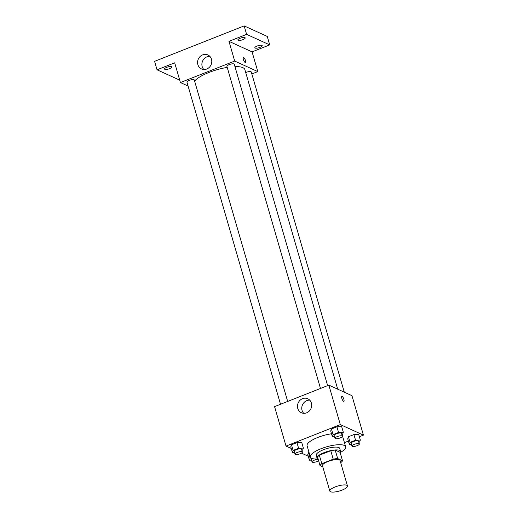 <?xml version="1.0" encoding="UTF-8"?>
<svg xmlns="http://www.w3.org/2000/svg" width="518" height="518" viewBox="0 0 518 518"><rect width="100%" height="100%" fill="white"/><g stroke="black" fill="none" stroke-linecap="round" stroke-linejoin="round"><path stroke-width="0.78" d="M346.788 485.288A9.182 2.616 -16.2 0 1 347.461 485.949A9.182 2.616 -16.2 0 1 339.374 491.025A9.182 2.616 -16.2 0 1 329.824 491.07A9.182 2.616 -16.2 0 1 336.519 486.441A9.182 2.616 -16.2 0 1 346.788 485.288M329.824 491.07L322.455 465.708A9.182 2.616 -16.2 0 1 329.15 461.078A9.182 2.616 -16.2 0 1 339.42 459.926A9.182 2.616 -16.2 0 1 340.093 460.586L347.461 485.949M320.02 465.533L317.566 457.077A11.856 3.38 -16.2 0 1 319.347 455.244L330.775 450.718L333.229 459.175L321.808 463.694A11.856 3.38 -16.2 0 0 320.02 465.533L322.766 466.783M340.682 462.619L340.74 462.6A11.856 3.38 -16.2 0 0 342.527 460.767L337.665 458.547A11.856 3.38 -16.2 0 0 333.229 459.175M342.527 460.767L340.073 452.311L335.211 450.097L337.665 458.547M330.775 450.718A11.856 3.38 -16.2 0 1 335.211 450.097M340.171 452.667A12.244 3.49 163.8 0 0 340.579 451.275A12.244 3.49 163.8 0 0 327.842 451.346A12.244 3.49 163.8 0 0 317.055 458.113A12.244 3.49 163.8 0 0 318.143 459.065M317.055 458.113L316.239 455.29A12.244 3.49 -16.2 0 1 325.168 449.112A12.244 3.49 -16.2 0 1 338.856 447.578A12.244 3.49 -16.2 0 1 339.756 448.459L340.579 451.275M319.347 455.244L321.808 463.694M318 459.006A18.37 5.232 -16.2 0 1 310.36 456.999A18.37 5.232 -16.2 0 1 323.75 447.727A18.37 5.232 -16.2 0 1 344.282 445.428A18.37 5.232 -16.2 0 1 345.635 446.749A18.37 5.232 -16.2 0 1 340.261 452.544M341.906 434.744A18.37 5.232 -16.2 0 1 342.366 435.476L345.635 446.749M310.36 456.999L307.083 445.726A18.37 5.232 -16.2 0 1 331.526 433.786M310.949 457.86L310.12 458.184L308.482 452.551L309.006 452.344L308.482 452.551L307.763 454.558L309.401 460.191L311.512 460.12M301.903 450.401L302.648 450.103L303.367 448.096L301.729 442.463L296.963 442.625L291.479 444.794L290.76 446.801L292.398 452.441L294.502 452.369M359.362 436.732L363.422 435.126L340.313 424.598L286.027 446.076L291.239 448.452M301.45 453.114L308.242 456.209M344.444 442.637L348.394 441.077M358.864 442.34L359.602 442.048L360.327 440.041L358.689 434.401L353.923 434.57L348.439 436.739L347.72 438.746L349.359 444.379L351.463 444.308M341.861 434.589L342.599 434.291L343.324 432.284L341.686 426.651L336.92 426.813L331.436 428.982L330.717 430.989L332.349 436.629L334.46 436.557M286.027 446.076L274.566 406.624L328.852 385.139L351.955 395.674L363.422 435.126M328.852 385.139L340.313 424.598M311.383 403.056A7.679 6.987 114.5 0 1 309.155 411.175A7.679 6.987 114.5 0 1 301.392 412.736A7.679 6.987 114.5 0 1 298.219 402.849A7.679 6.987 114.5 0 1 307.763 398.763A7.679 6.987 114.5 0 1 311.383 403.056M341.874 396.374A2.681 0.809 -111.6 0 1 342.145 396.399A2.681 0.809 -111.6 0 1 343.751 398.944A2.681 0.809 -111.6 0 1 343.848 401.353A2.681 0.809 -111.6 0 1 342.113 399.158A2.681 0.809 -111.6 0 1 341.874 396.374A2.681 0.809 -111.6 0 1 342.145 396.399A2.681 0.809 -111.6 0 1 343.751 398.944A2.681 0.809 -111.6 0 1 343.848 401.353M303.723 413.299A7.679 6.987 114.5 0 1 302.512 404.804A7.679 6.987 114.5 0 1 309.725 400.149M234.952 66.608A26.819 7.641 -16.2 0 1 242.884 67.664A26.819 7.641 -16.2 0 1 244.859 69.587L337.71 389.18M194.6 81.054A26.819 7.641 -16.2 0 1 227.208 67.392M327.635 385.625L234.259 64.219A3.827 1.088 163.8 0 0 230.277 64.245A3.827 1.088 163.8 0 0 226.91 66.356L320.487 388.455M245.726 72.559A3.827 1.088 -16.2 0 1 250.984 71.698A3.827 1.088 -16.2 0 1 251.262 71.976L344.289 392.178M280.529 404.267L186.953 82.168A3.827 1.088 -16.2 0 1 189.743 80.238A3.827 1.088 -16.2 0 1 194.023 79.759A3.827 1.088 -16.2 0 1 194.302 80.031L287.678 401.437M251.839 73.957L257.802 71.601L234.699 61.066L180.413 82.543L188.079 86.04M246.613 34.356L244.159 25.9L267.262 36.435L269.716 44.891L246.613 34.356L228.969 41.336L234.699 61.066M257.802 71.601L252.072 51.871L269.716 44.891M244.159 25.9L154.578 61.344L157.038 69.8L179.714 80.141M180.413 82.543L174.683 62.82L157.038 69.8M211.499 59.246A7.679 6.987 114.5 0 1 209.272 67.366A7.679 6.987 114.5 0 1 201.502 68.926A7.679 6.987 114.5 0 1 198.336 59.039A7.679 6.987 114.5 0 1 207.873 54.953A7.679 6.987 114.5 0 1 211.499 59.246M252.072 51.871L228.969 41.336M243.428 57.504A2.681 0.809 -111.6 0 1 243.693 57.53A2.681 0.809 -111.6 0 1 245.305 60.075A2.681 0.809 -111.6 0 1 245.396 62.484A2.681 0.809 -111.6 0 1 243.661 60.295A2.681 0.809 -111.6 0 1 243.428 57.504A2.681 0.809 -111.6 0 1 243.693 57.53A2.681 0.809 -111.6 0 1 245.299 60.075A2.681 0.809 -111.6 0 1 245.396 62.484M203.839 69.496A7.679 6.987 114.5 0 1 202.629 61.001A7.679 6.987 114.5 0 1 209.835 56.345M166.783 67.314A3.827 1.088 -16.2 0 1 171.905 66.9A3.827 1.088 -16.2 0 1 168.531 69.017A3.827 1.088 -16.2 0 1 164.556 69.036A3.827 1.088 -16.2 0 1 166.783 67.314M257.077 46.063A3.827 1.088 -16.2 0 1 262.199 45.655A3.827 1.088 -16.2 0 1 258.825 47.766A3.827 1.088 -16.2 0 1 254.85 47.785A3.827 1.088 -16.2 0 1 257.077 46.063M240.074 38.306A3.827 1.088 -16.2 0 1 245.195 37.898A3.827 1.088 -16.2 0 1 241.822 40.015A3.827 1.088 -16.2 0 1 237.846 40.035A3.827 1.088 -16.2 0 1 240.074 38.306M343.324 432.284L338.558 432.452L333.074 434.621L332.349 436.629M334.978 438.345L334.162 435.528A3.827 1.088 -16.2 0 1 336.953 433.592A3.827 1.088 -16.2 0 1 341.232 433.113A3.827 1.088 -16.2 0 1 341.511 433.391L342.333 436.208A3.827 1.088 -16.2 0 1 338.96 438.325A3.827 1.088 -16.2 0 1 334.978 438.345A3.827 1.088 -16.2 0 1 337.768 436.409A3.827 1.088 -16.2 0 1 342.048 435.936A3.827 1.088 -16.2 0 1 342.333 436.208M341.686 426.651L336.92 426.813L338.558 432.452M336.92 426.813L331.436 428.982L333.074 434.621M331.436 428.982L330.717 430.989M303.367 448.096L298.601 448.264L293.117 450.433L292.398 452.441M295.027 454.156L294.205 451.333A3.827 1.088 -16.2 0 1 296.995 449.404A3.827 1.088 -16.2 0 1 301.275 448.925A3.827 1.088 -16.2 0 1 301.554 449.203L302.376 452.02A3.827 1.088 -16.2 0 1 299.003 454.137A3.827 1.088 -16.2 0 1 295.027 454.156A3.827 1.088 -16.2 0 1 297.811 452.22A3.827 1.088 -16.2 0 1 302.091 451.741A3.827 1.088 -16.2 0 1 302.376 452.02M301.729 442.463L296.963 442.625L298.601 448.264M296.963 442.625L291.479 444.794L293.117 450.433M291.479 444.794L290.76 446.801M360.327 440.041L355.562 440.203L350.077 442.372L349.359 444.379M351.987 446.095L351.165 443.279A3.827 1.088 -16.2 0 1 353.956 441.349A3.827 1.088 -16.2 0 1 358.236 440.87A3.827 1.088 -16.2 0 1 358.514 441.142L359.337 443.958A3.827 1.088 -16.2 0 1 355.963 446.076A3.827 1.088 -16.2 0 1 351.987 446.095A3.827 1.088 -16.2 0 1 354.772 444.166A3.827 1.088 -16.2 0 1 359.052 443.686A3.827 1.088 -16.2 0 1 359.337 443.958M358.689 434.401L353.923 434.57L355.562 440.203M353.923 434.57L348.439 436.739L350.077 442.372M348.439 436.739L347.72 438.746M310.12 458.184L309.401 460.191M318.635 460.755A3.827 1.088 -16.2 0 1 314.666 462.198A3.827 1.088 -16.2 0 1 312.03 461.907L311.208 459.09A3.827 1.088 -16.2 0 1 311.687 458.307M308.482 452.551L307.763 454.558M312.03 461.907A3.827 1.088 -16.2 0 1 314.096 460.249A3.827 1.088 -16.2 0 1 318.22 459.349"/></g></svg>
